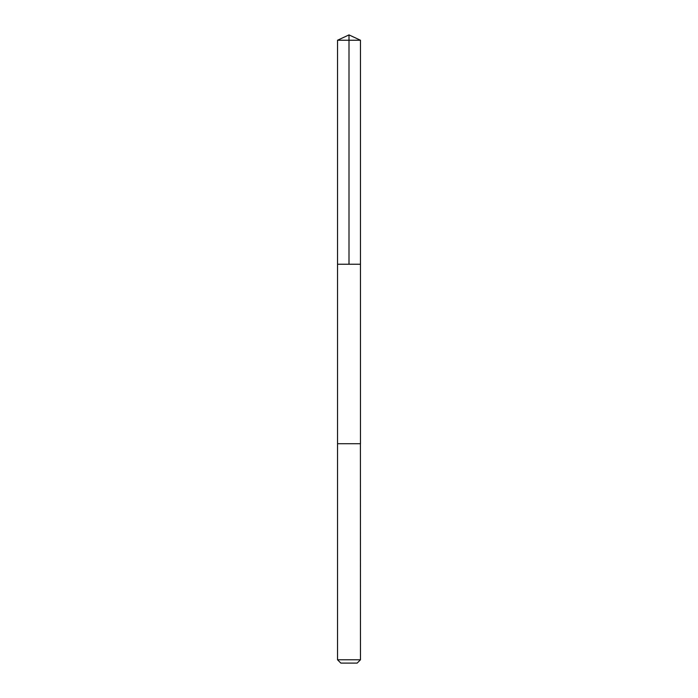 <?xml version="1.0" encoding="UTF-8"?>
<svg xmlns="http://www.w3.org/2000/svg" width="698" height="698" viewBox="0 0 698 698"><rect width="100%" height="100%" fill="white"/><g stroke="black" fill="none" stroke-linecap="round" stroke-linejoin="round"><path stroke-width="1.05" d="M337.535 264.245L360.465 264.245L360.465 40.248L337.535 40.248L337.535 264.245L360.465 264.245L360.465 443.727L337.535 443.727L337.535 264.245M360.404 443.727L337.535 443.727L337.535 659.793L360.465 659.793L360.404 443.727M360.465 659.793L357.158 663.1L340.842 663.1L337.535 659.793M337.535 40.248L349 34.9L349 264.245M349 34.9L360.465 40.248"/></g></svg>
